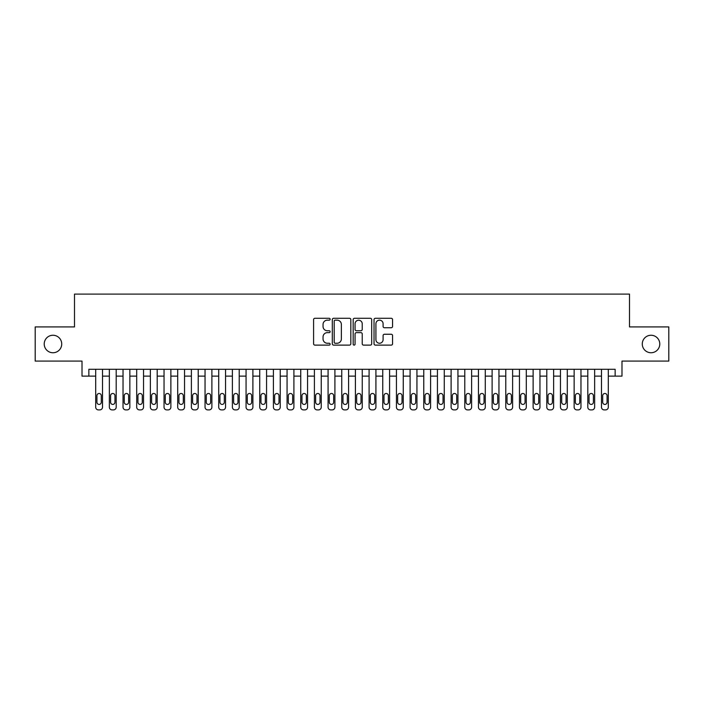 <?xml version="1.0" encoding="UTF-8"?>
<svg xmlns="http://www.w3.org/2000/svg" width="704" height="704" viewBox="0 0 704 704"><rect width="100%" height="100%" fill="white"/><g stroke="black" fill="none" stroke-linecap="round" stroke-linejoin="round"><path stroke-width="1.06" d="M330.132 319.22A0.942 0.942 0 0 0 329.19 318.278L314.934 318.278A1.338 1.338 0 0 0 313.588 319.625L313.588 343.772A1.338 1.338 0 0 0 314.934 345.118L329.19 345.118A0.942 0.942 0 0 0 330.132 344.177A0.942 0.942 0 0 0 329.19 343.244L327.342 343.244A4.294 4.294 0 0 1 323.048 338.95L323.048 336.934A4.294 4.294 0 0 1 327.342 332.64L329.19 332.64A0.942 0.942 0 0 0 330.132 331.698A0.942 0.942 0 0 0 329.19 330.757L327.342 330.757A4.294 4.294 0 0 1 323.048 326.471L323.048 324.456A4.294 4.294 0 0 1 327.342 320.162L329.19 320.162A0.942 0.942 0 0 0 330.132 319.22M642.277 344.001A8.747 8.747 0 0 0 651.033 352.748A8.747 8.747 0 0 0 659.78 344.001A8.747 8.747 0 0 0 651.033 335.254A8.747 8.747 0 0 0 642.277 344.001M44.22 344.001A8.747 8.747 0 0 0 52.967 352.748A8.747 8.747 0 0 0 61.723 344.001A8.747 8.747 0 0 0 52.967 335.254A8.747 8.747 0 0 0 44.22 344.001M391.213 327.738A1.338 1.338 0 0 0 392.559 326.401L392.559 319.625A1.338 1.338 0 0 0 391.213 318.278L375.382 318.278A1.338 1.338 0 0 0 374.035 319.625L374.035 343.772A1.338 1.338 0 0 0 375.382 345.118L391.213 345.118A1.338 1.338 0 0 0 392.559 343.772L392.559 335.588A1.338 1.338 0 0 0 391.213 334.25L384.437 334.25A1.338 1.338 0 0 0 383.099 335.588L383.099 339.654A3.59 3.59 0 0 1 379.509 343.244A3.59 3.59 0 0 1 375.918 339.654L375.918 323.752A3.59 3.59 0 0 1 379.509 320.162A3.59 3.59 0 0 1 383.099 323.752L383.099 326.401A1.338 1.338 0 0 0 384.437 327.738L391.213 327.738M88.854 376.13L88.854 369.292L615.146 369.292L615.146 376.13L621.984 376.13L621.984 361.09L668.8 361.09L668.8 326.92L629.499 326.92L629.499 294.105L74.501 294.105L74.501 326.92L35.2 326.92L35.2 361.09L82.016 361.09L82.016 376.13L95.691 376.13M350.83 319.625A1.338 1.338 0 0 0 349.483 318.278L333.652 318.278A1.338 1.338 0 0 0 332.306 319.625L332.306 343.772A1.338 1.338 0 0 0 333.652 345.118L349.483 345.118A1.338 1.338 0 0 0 350.83 343.772L350.83 319.625M354.517 318.278L370.348 318.278A1.338 1.338 0 0 1 371.694 319.625L371.694 343.772A1.338 1.338 0 0 1 370.348 345.118L363.572 345.118A1.338 1.338 0 0 1 362.234 343.772L362.234 333.978A1.338 1.338 0 0 0 360.888 332.64L356.391 332.64A1.338 1.338 0 0 0 355.054 333.978L355.054 344.177A0.942 0.942 0 0 1 354.112 345.118A0.942 0.942 0 0 1 353.17 344.177L353.17 319.625A1.338 1.338 0 0 1 354.517 318.278M102.52 369.292L102.52 407.158L102.52 376.13L109.358 376.13M116.195 369.292L116.195 407.158L116.195 376.13L123.033 376.13M129.862 369.292L129.862 407.158L129.862 376.13L136.699 376.13M143.537 369.292L143.537 407.158L143.537 376.13L150.366 376.13M157.203 369.292L157.203 407.158L157.203 376.13L164.041 376.13M170.87 369.292L170.87 407.158L170.87 376.13L177.707 376.13M184.545 369.292L184.545 407.158L184.545 376.13L191.382 376.13M198.211 369.292L198.211 407.158L198.211 376.13L205.049 376.13M211.886 369.292L211.886 407.158L211.886 376.13L218.715 376.13M225.553 369.292L225.553 407.158L225.553 376.13L232.39 376.13M239.219 369.292L239.219 407.158L239.219 376.13L246.057 376.13M252.894 369.292L252.894 407.158L252.894 376.13L259.732 376.13M266.561 369.292L266.561 407.158L266.561 376.13L273.398 376.13M280.236 369.292L280.236 407.158L280.236 376.13L287.065 376.13M293.902 369.292L293.902 407.158L293.902 376.13L300.74 376.13M307.569 369.292L307.569 407.158L307.569 376.13L314.406 376.13M321.244 369.292L321.244 407.158L321.244 376.13L328.082 376.13M334.91 369.292L334.91 407.158L334.91 376.13L341.748 376.13M348.586 369.292L348.586 407.158L348.586 376.13L355.414 376.13M362.252 369.292L362.252 407.158L362.252 376.13L369.09 376.13M375.918 369.292L375.918 407.158L375.918 376.13L382.756 376.13M389.594 369.292L389.594 407.158L389.594 376.13L396.431 376.13M403.26 369.292L403.26 407.158L403.26 376.13L410.098 376.13M416.935 369.292L416.935 407.158L416.935 376.13L423.764 376.13M430.602 369.292L430.602 407.158L430.602 376.13L437.439 376.13M444.268 369.292L444.268 407.158L444.268 376.13L451.106 376.13M457.943 369.292L457.943 407.158L457.943 376.13L464.781 376.13M471.61 369.292L471.61 407.158L471.61 376.13L478.447 376.13M485.285 369.292L485.285 407.158L485.285 376.13L492.114 376.13M498.951 369.292L498.951 407.158L498.951 376.13L505.789 376.13M512.618 369.292L512.618 407.158L512.618 376.13L519.455 376.13M526.293 369.292L526.293 407.158L526.293 376.13L533.13 376.13M539.959 369.292L539.959 407.158L539.959 376.13L546.797 376.13M553.634 369.292L553.634 407.158L553.634 376.13L560.463 376.13M567.301 369.292L567.301 407.158L567.301 376.13L574.138 376.13M580.967 369.292L580.967 407.158L580.967 376.13L587.805 376.13M594.642 369.292L594.642 407.158L594.642 376.13L601.48 376.13M608.309 369.292L608.309 407.158L608.309 376.13L615.146 376.13M335.13 320.162A0.942 0.942 0 0 0 334.189 321.103L334.189 342.302A0.942 0.942 0 0 0 335.13 343.244L337.075 343.244A4.294 4.294 0 0 0 341.37 338.95L341.37 324.456A4.294 4.294 0 0 0 337.075 320.162L335.13 320.162M362.234 323.814A3.59 3.59 0 0 0 358.644 320.232A3.59 3.59 0 0 0 355.054 323.814L355.054 329.419A1.338 1.338 0 0 0 356.391 330.757L360.888 330.757A1.338 1.338 0 0 0 362.234 329.419L362.234 323.814M96.923 402.239A2.191 2.191 91.6 0 0 99.106 404.422A2.191 2.191 91.6 0 0 101.297 402.239A2.191 2.191 -91.6 0 1 99.106 404.422A2.191 2.191 -91.6 0 1 96.923 402.239L96.923 395.674A2.191 2.191 -91.6 0 1 99.106 393.492A2.191 2.191 -91.6 0 1 101.297 395.674A2.191 2.191 91.6 0 0 99.106 393.492A2.191 2.191 91.6 0 0 96.923 395.674M95.691 369.292L95.691 407.158A2.737 2.737 88.4 0 0 98.419 409.895L99.792 409.895A2.737 2.737 88.4 0 0 102.52 407.158M101.297 395.674L101.297 402.239M110.59 402.239A2.191 2.191 91.6 0 0 112.781 404.422A2.191 2.191 91.6 0 0 114.963 402.239A2.191 2.191 -91.6 0 1 112.781 404.422A2.191 2.191 -91.6 0 1 110.59 402.239L110.59 395.674A2.191 2.191 -91.6 0 1 112.781 393.492A2.191 2.191 -91.6 0 1 114.963 395.674A2.191 2.191 91.6 0 0 112.781 393.492A2.191 2.191 91.6 0 0 110.59 395.674M124.256 402.239A2.191 2.191 91.6 0 0 126.447 404.422A2.191 2.191 91.6 0 0 128.63 402.239A2.191 2.191 -91.6 0 1 126.447 404.422A2.191 2.191 -91.6 0 1 124.256 402.239L124.256 395.674A2.191 2.191 -91.6 0 1 126.447 393.492A2.191 2.191 -91.6 0 1 128.63 395.674A2.191 2.191 91.6 0 0 126.447 393.492A2.191 2.191 91.6 0 0 124.256 395.674M137.931 402.239A2.191 2.191 91.6 0 0 140.114 404.422A2.191 2.191 91.6 0 0 142.305 402.239A2.191 2.191 -91.6 0 1 140.114 404.422A2.191 2.191 -91.6 0 1 137.931 402.239L137.931 395.674A2.191 2.191 -91.6 0 1 140.114 393.492A2.191 2.191 -91.6 0 1 142.305 395.674A2.191 2.191 91.6 0 0 140.114 393.492A2.191 2.191 91.6 0 0 137.931 395.674M151.598 402.239A2.191 2.191 91.6 0 0 153.789 404.422A2.191 2.191 91.6 0 0 155.971 402.239A2.191 2.191 -91.6 0 1 153.789 404.422A2.191 2.191 -91.6 0 1 151.598 402.239L151.598 395.674A2.191 2.191 -91.6 0 1 153.789 393.492A2.191 2.191 -91.6 0 1 155.971 395.674A2.191 2.191 91.6 0 0 153.789 393.492A2.191 2.191 91.6 0 0 151.598 395.674M109.358 369.292L109.358 407.158A2.737 2.737 88.4 0 0 112.094 409.895L113.458 409.895A2.737 2.737 88.4 0 0 116.195 407.158M114.963 395.674L114.963 402.239M123.033 369.292L123.033 407.158A2.737 2.737 88.4 0 0 125.761 409.895L127.134 409.895A2.737 2.737 88.4 0 0 129.862 407.158M128.63 395.674L128.63 402.239M136.699 369.292L136.699 407.158A2.737 2.737 88.4 0 0 139.436 409.895L140.8 409.895A2.737 2.737 88.4 0 0 143.537 407.158M142.305 395.674L142.305 402.239M150.366 369.292L150.366 407.158A2.737 2.737 88.4 0 0 153.102 409.895L154.466 409.895A2.737 2.737 88.4 0 0 157.203 407.158M155.971 395.674L155.971 402.239M165.273 402.239A2.191 2.191 91.6 0 0 167.455 404.422A2.191 2.191 91.6 0 0 169.646 402.239A2.191 2.191 -91.6 0 1 167.455 404.422A2.191 2.191 -91.6 0 1 165.273 402.239L165.273 395.674A2.191 2.191 -91.6 0 1 167.455 393.492A2.191 2.191 -91.6 0 1 169.646 395.674A2.191 2.191 91.6 0 0 167.455 393.492A2.191 2.191 91.6 0 0 165.273 395.674M164.041 369.292L164.041 407.158A2.737 2.737 88.4 0 0 166.769 409.895L168.142 409.895A2.737 2.737 88.4 0 0 170.87 407.158M169.646 395.674L169.646 402.239M178.939 402.239A2.191 2.191 91.6 0 0 181.13 404.422A2.191 2.191 91.6 0 0 183.313 402.239A2.191 2.191 -91.6 0 1 181.13 404.422A2.191 2.191 -91.6 0 1 178.939 402.239L178.939 395.674A2.191 2.191 -91.6 0 1 181.13 393.492A2.191 2.191 -91.6 0 1 183.313 395.674A2.191 2.191 91.6 0 0 181.13 393.492A2.191 2.191 91.6 0 0 178.939 395.674M177.707 369.292L177.707 407.158A2.737 2.737 88.4 0 0 180.444 409.895L181.808 409.895A2.737 2.737 88.4 0 0 184.545 407.158M183.313 395.674L183.313 402.239M192.606 402.239A2.191 2.191 91.6 0 0 194.797 404.422A2.191 2.191 91.6 0 0 196.979 402.239A2.191 2.191 -91.6 0 1 194.797 404.422A2.191 2.191 -91.6 0 1 192.606 402.239L192.606 395.674A2.191 2.191 -91.6 0 1 194.797 393.492A2.191 2.191 -91.6 0 1 196.979 395.674A2.191 2.191 91.6 0 0 194.797 393.492A2.191 2.191 91.6 0 0 192.606 395.674M191.382 369.292L191.382 407.158A2.737 2.737 88.4 0 0 194.11 409.895L195.483 409.895A2.737 2.737 88.4 0 0 198.211 407.158M196.979 395.674L196.979 402.239M206.281 402.239A2.191 2.191 91.6 0 0 208.463 404.422A2.191 2.191 91.6 0 0 210.654 402.239A2.191 2.191 -91.6 0 1 208.463 404.422A2.191 2.191 -91.6 0 1 206.281 402.239L206.281 395.674A2.191 2.191 -91.6 0 1 208.463 393.492A2.191 2.191 -91.6 0 1 210.654 395.674A2.191 2.191 91.6 0 0 208.463 393.492A2.191 2.191 91.6 0 0 206.281 395.674M205.049 369.292L205.049 407.158A2.737 2.737 88.4 0 0 207.786 409.895L209.15 409.895A2.737 2.737 88.4 0 0 211.886 407.158M210.654 395.674L210.654 402.239M219.947 402.239A2.191 2.191 91.6 0 0 222.138 404.422A2.191 2.191 91.6 0 0 224.321 402.239A2.191 2.191 -91.6 0 1 222.138 404.422A2.191 2.191 -91.6 0 1 219.947 402.239L219.947 395.674A2.191 2.191 -91.6 0 1 222.138 393.492A2.191 2.191 -91.6 0 1 224.321 395.674A2.191 2.191 91.6 0 0 222.138 393.492A2.191 2.191 91.6 0 0 219.947 395.674M233.622 402.239A2.191 2.191 91.6 0 0 235.805 404.422A2.191 2.191 91.6 0 0 237.996 402.239A2.191 2.191 -91.6 0 1 235.805 404.422A2.191 2.191 -91.6 0 1 233.622 402.239L233.622 395.674A2.191 2.191 -91.6 0 1 235.805 393.492A2.191 2.191 -91.6 0 1 237.996 395.674A2.191 2.191 91.6 0 0 235.805 393.492A2.191 2.191 91.6 0 0 233.622 395.674M247.289 402.239A2.191 2.191 91.6 0 0 249.48 404.422A2.191 2.191 91.6 0 0 251.662 402.239A2.191 2.191 -91.6 0 1 249.48 404.422A2.191 2.191 -91.6 0 1 247.289 402.239L247.289 395.674A2.191 2.191 -91.6 0 1 249.48 393.492A2.191 2.191 -91.6 0 1 251.662 395.674A2.191 2.191 91.6 0 0 249.48 393.492A2.191 2.191 91.6 0 0 247.289 395.674M260.955 402.239A2.191 2.191 91.6 0 0 263.146 404.422A2.191 2.191 91.6 0 0 265.329 402.239A2.191 2.191 -91.6 0 1 263.146 404.422A2.191 2.191 -91.6 0 1 260.955 402.239L260.955 395.674A2.191 2.191 -91.6 0 1 263.146 393.492A2.191 2.191 -91.6 0 1 265.329 395.674A2.191 2.191 91.6 0 0 263.146 393.492A2.191 2.191 91.6 0 0 260.955 395.674M274.63 402.239A2.191 2.191 91.6 0 0 276.813 404.422A2.191 2.191 91.6 0 0 279.004 402.239A2.191 2.191 -91.6 0 1 276.813 404.422A2.191 2.191 -91.6 0 1 274.63 402.239L274.63 395.674A2.191 2.191 -91.6 0 1 276.813 393.492A2.191 2.191 -91.6 0 1 279.004 395.674A2.191 2.191 91.6 0 0 276.813 393.492A2.191 2.191 91.6 0 0 274.63 395.674M288.297 402.239A2.191 2.191 91.6 0 0 290.488 404.422A2.191 2.191 91.6 0 0 292.67 402.239A2.191 2.191 -91.6 0 1 290.488 404.422A2.191 2.191 -91.6 0 1 288.297 402.239L288.297 395.674A2.191 2.191 -91.6 0 1 290.488 393.492A2.191 2.191 -91.6 0 1 292.67 395.674A2.191 2.191 91.6 0 0 290.488 393.492A2.191 2.191 91.6 0 0 288.297 395.674M301.972 402.239A2.191 2.191 91.6 0 0 304.154 404.422A2.191 2.191 91.6 0 0 306.346 402.239A2.191 2.191 -91.6 0 1 304.154 404.422A2.191 2.191 -91.6 0 1 301.972 402.239L301.972 395.674A2.191 2.191 -91.6 0 1 304.154 393.492A2.191 2.191 -91.6 0 1 306.346 395.674A2.191 2.191 91.6 0 0 304.154 393.492A2.191 2.191 91.6 0 0 301.972 395.674M315.638 402.239A2.191 2.191 91.6 0 0 317.83 404.422A2.191 2.191 91.6 0 0 320.012 402.239A2.191 2.191 -91.6 0 1 317.83 404.422A2.191 2.191 -91.6 0 1 315.638 402.239L315.638 395.674A2.191 2.191 -91.6 0 1 317.83 393.492A2.191 2.191 -91.6 0 1 320.012 395.674A2.191 2.191 91.6 0 0 317.83 393.492A2.191 2.191 91.6 0 0 315.638 395.674M329.305 402.239A2.191 2.191 91.6 0 0 331.496 404.422A2.191 2.191 91.6 0 0 333.678 402.239A2.191 2.191 -91.6 0 1 331.496 404.422A2.191 2.191 -91.6 0 1 329.305 402.239L329.305 395.674A2.191 2.191 -91.6 0 1 331.496 393.492A2.191 2.191 -91.6 0 1 333.678 395.674A2.191 2.191 91.6 0 0 331.496 393.492A2.191 2.191 91.6 0 0 329.305 395.674M342.98 402.239A2.191 2.191 91.6 0 0 345.162 404.422A2.191 2.191 91.6 0 0 347.354 402.239A2.191 2.191 -91.6 0 1 345.162 404.422A2.191 2.191 -91.6 0 1 342.98 402.239L342.98 395.674A2.191 2.191 -91.6 0 1 345.162 393.492A2.191 2.191 -91.6 0 1 347.354 395.674A2.191 2.191 91.6 0 0 345.162 393.492A2.191 2.191 91.6 0 0 342.98 395.674M356.646 402.239A2.191 2.191 91.6 0 0 358.838 404.422A2.191 2.191 91.6 0 0 361.02 402.239A2.191 2.191 -91.6 0 1 358.838 404.422A2.191 2.191 -91.6 0 1 356.646 402.239L356.646 395.674A2.191 2.191 -91.6 0 1 358.838 393.492A2.191 2.191 -91.6 0 1 361.02 395.674A2.191 2.191 91.6 0 0 358.838 393.492A2.191 2.191 91.6 0 0 356.646 395.674M370.322 402.239A2.191 2.191 91.6 0 0 372.504 404.422A2.191 2.191 91.6 0 0 374.695 402.239A2.191 2.191 -91.6 0 1 372.504 404.422A2.191 2.191 -91.6 0 1 370.322 402.239L370.322 395.674A2.191 2.191 -91.6 0 1 372.504 393.492A2.191 2.191 -91.6 0 1 374.695 395.674A2.191 2.191 91.6 0 0 372.504 393.492A2.191 2.191 91.6 0 0 370.322 395.674M218.715 369.292L218.715 407.158A2.737 2.737 88.4 0 0 221.452 409.895L222.816 409.895A2.737 2.737 88.4 0 0 225.553 407.158M224.321 395.674L224.321 402.239M232.39 369.292L232.39 407.158A2.737 2.737 88.4 0 0 235.118 409.895L236.491 409.895A2.737 2.737 88.4 0 0 239.219 407.158M237.996 395.674L237.996 402.239M246.057 369.292L246.057 407.158A2.737 2.737 88.4 0 0 248.794 409.895L250.158 409.895A2.737 2.737 88.4 0 0 252.894 407.158M251.662 395.674L251.662 402.239M259.732 369.292L259.732 407.158A2.737 2.737 88.4 0 0 262.46 409.895L263.833 409.895A2.737 2.737 88.4 0 0 266.561 407.158M265.329 395.674L265.329 402.239M273.398 369.292L273.398 407.158A2.737 2.737 88.4 0 0 276.135 409.895L277.499 409.895A2.737 2.737 88.4 0 0 280.236 407.158M279.004 395.674L279.004 402.239M287.065 369.292L287.065 407.158A2.737 2.737 88.4 0 0 289.802 409.895L291.166 409.895A2.737 2.737 88.4 0 0 293.902 407.158M292.67 395.674L292.67 402.239M300.74 369.292L300.74 407.158A2.737 2.737 88.4 0 0 303.468 409.895L304.841 409.895A2.737 2.737 88.4 0 0 307.569 407.158M306.346 395.674L306.346 402.239M314.406 369.292L314.406 407.158A2.737 2.737 88.4 0 0 317.143 409.895L318.507 409.895A2.737 2.737 88.4 0 0 321.244 407.158M320.012 395.674L320.012 402.239M328.082 369.292L328.082 407.158A2.737 2.737 88.4 0 0 330.81 409.895L332.182 409.895A2.737 2.737 88.4 0 0 334.91 407.158M333.678 395.674L333.678 402.239M341.748 369.292L341.748 407.158A2.737 2.737 88.4 0 0 344.485 409.895L345.849 409.895A2.737 2.737 88.4 0 0 348.586 407.158M347.354 395.674L347.354 402.239M355.414 369.292L355.414 407.158A2.737 2.737 88.4 0 0 358.151 409.895L359.515 409.895A2.737 2.737 88.4 0 0 362.252 407.158M361.02 395.674L361.02 402.239M369.09 369.292L369.09 407.158A2.737 2.737 88.4 0 0 371.818 409.895L373.19 409.895A2.737 2.737 88.4 0 0 375.918 407.158M374.695 395.674L374.695 402.239M383.988 402.239A2.191 2.191 91.6 0 0 386.17 404.422A2.191 2.191 91.6 0 0 388.362 402.239A2.191 2.191 -91.6 0 1 386.17 404.422A2.191 2.191 -91.6 0 1 383.988 402.239L383.988 395.674A2.191 2.191 -91.6 0 1 386.17 393.492A2.191 2.191 -91.6 0 1 388.362 395.674A2.191 2.191 91.6 0 0 386.17 393.492A2.191 2.191 91.6 0 0 383.988 395.674M397.654 402.239A2.191 2.191 91.6 0 0 399.846 404.422A2.191 2.191 91.6 0 0 402.028 402.239A2.191 2.191 -91.6 0 1 399.846 404.422A2.191 2.191 -91.6 0 1 397.654 402.239L397.654 395.674A2.191 2.191 -91.6 0 1 399.846 393.492A2.191 2.191 -91.6 0 1 402.028 395.674A2.191 2.191 91.6 0 0 399.846 393.492A2.191 2.191 91.6 0 0 397.654 395.674M411.33 402.239A2.191 2.191 91.6 0 0 413.512 404.422A2.191 2.191 91.6 0 0 415.703 402.239A2.191 2.191 -91.6 0 1 413.512 404.422A2.191 2.191 -91.6 0 1 411.33 402.239L411.33 395.674A2.191 2.191 -91.6 0 1 413.512 393.492A2.191 2.191 -91.6 0 1 415.703 395.674A2.191 2.191 91.6 0 0 413.512 393.492A2.191 2.191 91.6 0 0 411.33 395.674M424.996 402.239A2.191 2.191 91.6 0 0 427.187 404.422A2.191 2.191 91.6 0 0 429.37 402.239A2.191 2.191 -91.6 0 1 427.187 404.422A2.191 2.191 -91.6 0 1 424.996 402.239L424.996 395.674A2.191 2.191 -91.6 0 1 427.187 393.492A2.191 2.191 -91.6 0 1 429.37 395.674A2.191 2.191 91.6 0 0 427.187 393.492A2.191 2.191 91.6 0 0 424.996 395.674M382.756 369.292L382.756 407.158A2.737 2.737 88.4 0 0 385.493 409.895L386.857 409.895A2.737 2.737 88.4 0 0 389.594 407.158M388.362 395.674L388.362 402.239M396.431 369.292L396.431 407.158A2.737 2.737 88.4 0 0 399.159 409.895L400.532 409.895A2.737 2.737 88.4 0 0 403.26 407.158M402.028 395.674L402.028 402.239M410.098 369.292L410.098 407.158A2.737 2.737 88.4 0 0 412.834 409.895L414.198 409.895A2.737 2.737 88.4 0 0 416.935 407.158M415.703 395.674L415.703 402.239M423.764 369.292L423.764 407.158A2.737 2.737 88.4 0 0 426.501 409.895L427.865 409.895A2.737 2.737 88.4 0 0 430.602 407.158M429.37 395.674L429.37 402.239M438.671 402.239A2.191 2.191 91.6 0 0 440.854 404.422A2.191 2.191 91.6 0 0 443.045 402.239A2.191 2.191 -91.6 0 1 440.854 404.422A2.191 2.191 -91.6 0 1 438.671 402.239L438.671 395.674A2.191 2.191 -91.6 0 1 440.854 393.492A2.191 2.191 -91.6 0 1 443.045 395.674A2.191 2.191 91.6 0 0 440.854 393.492A2.191 2.191 91.6 0 0 438.671 395.674M437.439 369.292L437.439 407.158A2.737 2.737 88.4 0 0 440.167 409.895L441.54 409.895A2.737 2.737 88.4 0 0 444.268 407.158M443.045 395.674L443.045 402.239M452.338 402.239A2.191 2.191 91.6 0 0 454.52 404.422A2.191 2.191 91.6 0 0 456.711 402.239A2.191 2.191 -91.6 0 1 454.52 404.422A2.191 2.191 -91.6 0 1 452.338 402.239L452.338 395.674A2.191 2.191 -91.6 0 1 454.52 393.492A2.191 2.191 -91.6 0 1 456.711 395.674A2.191 2.191 91.6 0 0 454.52 393.492A2.191 2.191 91.6 0 0 452.338 395.674M451.106 369.292L451.106 407.158A2.737 2.737 88.4 0 0 453.842 409.895L455.206 409.895A2.737 2.737 88.4 0 0 457.943 407.158M456.711 395.674L456.711 402.239M466.004 402.239A2.191 2.191 91.6 0 0 468.195 404.422A2.191 2.191 91.6 0 0 470.378 402.239A2.191 2.191 -91.6 0 1 468.195 404.422A2.191 2.191 -91.6 0 1 466.004 402.239L466.004 395.674A2.191 2.191 -91.6 0 1 468.195 393.492A2.191 2.191 -91.6 0 1 470.378 395.674A2.191 2.191 91.6 0 0 468.195 393.492A2.191 2.191 91.6 0 0 466.004 395.674M464.781 369.292L464.781 407.158A2.737 2.737 88.4 0 0 467.509 409.895L468.882 409.895A2.737 2.737 88.4 0 0 471.61 407.158M470.378 395.674L470.378 402.239M479.679 402.239A2.191 2.191 91.6 0 0 481.862 404.422A2.191 2.191 91.6 0 0 484.053 402.239A2.191 2.191 -91.6 0 1 481.862 404.422A2.191 2.191 -91.6 0 1 479.679 402.239L479.679 395.674A2.191 2.191 -91.6 0 1 481.862 393.492A2.191 2.191 -91.6 0 1 484.053 395.674A2.191 2.191 91.6 0 0 481.862 393.492A2.191 2.191 91.6 0 0 479.679 395.674M478.447 369.292L478.447 407.158A2.737 2.737 88.4 0 0 481.184 409.895L482.548 409.895A2.737 2.737 88.4 0 0 485.285 407.158M484.053 395.674L484.053 402.239M493.346 402.239A2.191 2.191 91.6 0 0 495.537 404.422A2.191 2.191 91.6 0 0 497.719 402.239A2.191 2.191 -91.6 0 1 495.537 404.422A2.191 2.191 -91.6 0 1 493.346 402.239L493.346 395.674A2.191 2.191 -91.6 0 1 495.537 393.492A2.191 2.191 -91.6 0 1 497.719 395.674A2.191 2.191 91.6 0 0 495.537 393.492A2.191 2.191 91.6 0 0 493.346 395.674M492.114 369.292L492.114 407.158A2.737 2.737 88.4 0 0 494.85 409.895L496.214 409.895A2.737 2.737 88.4 0 0 498.951 407.158M497.719 395.674L497.719 402.239M507.021 402.239A2.191 2.191 91.6 0 0 509.203 404.422A2.191 2.191 91.6 0 0 511.394 402.239A2.191 2.191 -91.6 0 1 509.203 404.422A2.191 2.191 -91.6 0 1 507.021 402.239L507.021 395.674A2.191 2.191 -91.6 0 1 509.203 393.492A2.191 2.191 -91.6 0 1 511.394 395.674A2.191 2.191 91.6 0 0 509.203 393.492A2.191 2.191 91.6 0 0 507.021 395.674M505.789 369.292L505.789 407.158A2.737 2.737 88.4 0 0 508.517 409.895L509.89 409.895A2.737 2.737 88.4 0 0 512.618 407.158M511.394 395.674L511.394 402.239M520.687 402.239A2.191 2.191 91.6 0 0 522.87 404.422A2.191 2.191 91.6 0 0 525.061 402.239A2.191 2.191 -91.6 0 1 522.87 404.422A2.191 2.191 -91.6 0 1 520.687 402.239L520.687 395.674A2.191 2.191 -91.6 0 1 522.87 393.492A2.191 2.191 -91.6 0 1 525.061 395.674A2.191 2.191 91.6 0 0 522.87 393.492A2.191 2.191 91.6 0 0 520.687 395.674M519.455 369.292L519.455 407.158A2.737 2.737 88.4 0 0 522.192 409.895L523.556 409.895A2.737 2.737 88.4 0 0 526.293 407.158M525.061 395.674L525.061 402.239M534.354 402.239A2.191 2.191 91.6 0 0 536.545 404.422A2.191 2.191 91.6 0 0 538.727 402.239A2.191 2.191 -91.6 0 1 536.545 404.422A2.191 2.191 -91.6 0 1 534.354 402.239L534.354 395.674A2.191 2.191 -91.6 0 1 536.545 393.492A2.191 2.191 -91.6 0 1 538.727 395.674A2.191 2.191 91.6 0 0 536.545 393.492A2.191 2.191 91.6 0 0 534.354 395.674M533.13 369.292L533.13 407.158A2.737 2.737 88.4 0 0 535.858 409.895L537.231 409.895A2.737 2.737 88.4 0 0 539.959 407.158M538.727 395.674L538.727 402.239M548.029 402.239A2.191 2.191 91.6 0 0 550.211 404.422A2.191 2.191 91.6 0 0 552.402 402.239A2.191 2.191 -91.6 0 1 550.211 404.422A2.191 2.191 -91.6 0 1 548.029 402.239L548.029 395.674A2.191 2.191 -91.6 0 1 550.211 393.492A2.191 2.191 -91.6 0 1 552.402 395.674A2.191 2.191 91.6 0 0 550.211 393.492A2.191 2.191 91.6 0 0 548.029 395.674M546.797 369.292L546.797 407.158A2.737 2.737 88.4 0 0 549.534 409.895L550.898 409.895A2.737 2.737 88.4 0 0 553.634 407.158M552.402 395.674L552.402 402.239M561.695 402.239A2.191 2.191 91.6 0 0 563.886 404.422A2.191 2.191 91.6 0 0 566.069 402.239A2.191 2.191 -91.6 0 1 563.886 404.422A2.191 2.191 -91.6 0 1 561.695 402.239L561.695 395.674A2.191 2.191 -91.6 0 1 563.886 393.492A2.191 2.191 -91.6 0 1 566.069 395.674A2.191 2.191 91.6 0 0 563.886 393.492A2.191 2.191 91.6 0 0 561.695 395.674M560.463 369.292L560.463 407.158A2.737 2.737 88.4 0 0 563.2 409.895L564.564 409.895A2.737 2.737 88.4 0 0 567.301 407.158M566.069 395.674L566.069 402.239M575.37 402.239A2.191 2.191 91.6 0 0 577.553 404.422A2.191 2.191 91.6 0 0 579.744 402.239A2.191 2.191 -91.6 0 1 577.553 404.422A2.191 2.191 -91.6 0 1 575.37 402.239L575.37 395.674A2.191 2.191 -91.6 0 1 577.553 393.492A2.191 2.191 -91.6 0 1 579.744 395.674A2.191 2.191 91.6 0 0 577.553 393.492A2.191 2.191 91.6 0 0 575.37 395.674M574.138 369.292L574.138 407.158A2.737 2.737 88.4 0 0 576.866 409.895L578.239 409.895A2.737 2.737 88.4 0 0 580.967 407.158M579.744 395.674L579.744 402.239M589.037 402.239A2.191 2.191 91.6 0 0 591.219 404.422A2.191 2.191 91.6 0 0 593.41 402.239A2.191 2.191 -91.6 0 1 591.219 404.422A2.191 2.191 -91.6 0 1 589.037 402.239L589.037 395.674A2.191 2.191 -91.6 0 1 591.219 393.492A2.191 2.191 -91.6 0 1 593.41 395.674A2.191 2.191 91.6 0 0 591.219 393.492A2.191 2.191 91.6 0 0 589.037 395.674M587.805 369.292L587.805 407.158A2.737 2.737 88.4 0 0 590.542 409.895L591.906 409.895A2.737 2.737 88.4 0 0 594.642 407.158M593.41 395.674L593.41 402.239M602.703 402.239A2.191 2.191 91.6 0 0 604.894 404.422A2.191 2.191 91.6 0 0 607.077 402.239A2.191 2.191 -91.6 0 1 604.894 404.422A2.191 2.191 -91.6 0 1 602.703 402.239L602.703 395.674A2.191 2.191 -91.6 0 1 604.894 393.492A2.191 2.191 -91.6 0 1 607.077 395.674A2.191 2.191 91.6 0 0 604.894 393.492A2.191 2.191 91.6 0 0 602.703 395.674M601.48 369.292L601.48 407.158A2.737 2.737 88.4 0 0 604.208 409.895L605.581 409.895A2.737 2.737 88.4 0 0 608.309 407.158M607.077 395.674L607.077 402.239"/></g></svg>
